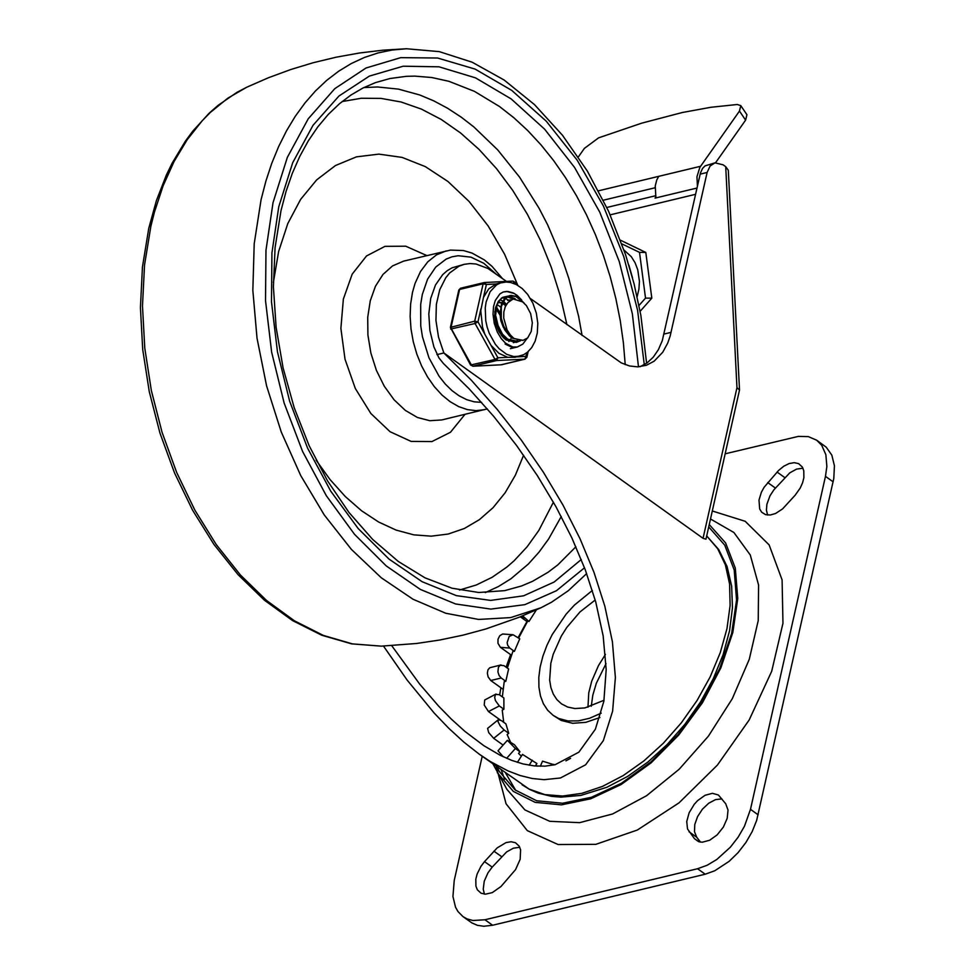 <?xml version="1.0" encoding="UTF-8"?>
<svg xmlns="http://www.w3.org/2000/svg" width="975" height="975" viewBox="0 0 975 975"><rect width="100%" height="100%" fill="white"/><g stroke="black" fill="none" stroke-linecap="round" stroke-linejoin="round"><path stroke-width="1.46" d="M795.161 495.202L800.243 488.012L802.571 482.808L803.888 477.653L803.778 470.718L802.328 467.037L798.659 463.649L794.284 462.662L789.189 463.527L783.827 466.184L778.659 470.377L764.132 487.232L761.341 492.338L758.989 500.102L759.683 508.999L761.646 512.192L765.57 514.642L770.226 515.019L775.466 513.545L782.547 508.938L795.161 495.202M767.593 515.044L766.423 510.12L766.898 504.233L769.982 495.836L773.845 489.864L789.787 472.851L796.563 469.109L802.949 468.195M484.526 861.632L480.955 866.312L477.128 874.039L475.812 879.182L475.922 886.129L477.36 889.809L481.041 893.197L485.404 894.185L492.278 892.625L501.028 886.47L515.556 869.615L520.175 859.28L520.589 849.798L519.151 846.117L515.47 842.729L511.107 841.742L506.013 842.607L497.153 847.909L484.526 861.632L492.192 867.116L506.61 851.931L513.386 848.189L519.76 847.275M484.417 894.124L483.247 889.2L484.246 881.229L487.963 872.844L492.192 867.116M694.493 838.719L699.075 841.803L702.329 842.205L709.703 840.218L717.149 834.88L723.352 827.117L727.204 818.33L728.033 810.042L725.693 803.741L718.429 795.027L712.42 793.309L705.047 795.295L697.6 800.633L694.273 804.29L689.13 812.76L686.741 821.498L687.509 828.957L694.493 838.719L698.588 841.644M700.513 842.108L696.735 837.257L694.493 831.724L694.785 824.497L697.576 816.587L702.463 809.128L708.764 803.193L715.565 799.61L721.902 798.891M758.16 814.832L750.482 809.348L744.473 826.215L738.16 837.147L730.385 847.178L716.796 859.487L707.131 865.264L697.552 868.737L705.217 874.209L714.797 870.748L729.166 861.315L738.051 852.662L745.826 842.619L752.139 831.687L756.649 820.426L833.796 478.481L834.429 465.818L831.833 455.118L826.191 447.172L816.684 440.212L821.706 445.27L825.862 454.691L826.861 466.477L825.472 476.361L833.138 481.845M725.193 453.802L798.342 436.398L808.36 436.617L816.684 440.212M463.015 916.646L471.937 922.947L477.494 925.348L483.844 926.25L492.607 925.251L484.941 919.766L472.912 920.51L466.94 918.852L463.015 916.646L457.994 911.576L455.532 907.213L452.936 896.5L454.228 880.474L482.211 756.283M595.201 600.015L580.04 611.886L566.804 627.425L561.308 636.102L553.227 654.237L550.838 663.256L549.656 680.123L550.887 687.57L553.3 694.102L556.847 699.562L561.442 703.828L567.669 707.046L574.872 708.545L584.915 707.923L604.025 700.269M712.311 510.985L745.193 521.284L769.141 544.928L782.096 579.906L782.962 623.269L771.676 671.324L749.178 719.977L717.393 765.095L679.027 802.852L637.321 830.042L595.835 844.338L558.09 844.533L527.292 830.627L506.062 803.778L496.202 766.289M515.738 790.408L505.598 773.017M592.361 590.46L574.348 605.146L566.134 614.153L552.277 634.469L546.951 645.292L542.88 656.224L540.138 666.997L538.809 677.381L538.919 687.119L540.467 695.979L543.404 703.767L547.682 710.275L553.178 715.382L558.565 718.429L567.877 720.939L578.346 720.878L589.595 718.258L601.222 713.152M553.178 715.382L561.173 720.428L572.678 723.304L585.829 722.329L599.918 717.539M500.955 664.938L489.73 667.753L487.951 669.837L487.354 673.189L488.097 676.857L490.766 680.513L501.223 678.003L499.078 675.468L497.908 671.921L498.408 667.327L500.175 665.243L504.002 665.669L508.597 668.96L505.818 681.293L504.221 681.683L502.332 696.869M513.045 634.725L502.637 634.006L499.785 635.688L498.03 639.125L497.945 643.207L500.394 647.315L509.779 648.082L507.683 645.231L507.146 642.622L509.157 636.456L513.045 634.725L519.76 638.808L514.373 651.373L512.935 651.251L507.341 668.07M536.384 609.887L528.962 621.489L522.612 615.859M570.558 758.355L565.939 760.853M554.422 764.851L542.527 761.17L540.333 766.265M537.908 766.192L535.738 765.351L536.908 763.523L522.49 754.406L517.408 762.352M507.378 740.305L514.556 744.851L519.992 751.798L515.385 748.507L507.378 740.305L498.018 750.799L503.185 756.734M498.286 719.733L487.597 728.386L488.707 732.627L493.691 738.331L504.124 729.995L500.358 726.143L498.054 721.756L498.286 719.733L501.308 720.562L505.903 723.852L508.731 733.273L507.134 734.553L510.425 741.902M496.019 694.017L484.697 700.001L484.222 705.059L488.475 711.555L499.298 705.949L495.398 700.537L494.691 697.357L495.519 694.383L499.273 694.688L503.88 697.966L503.892 709.227L502.235 710.092L503.709 722.28M518.651 638.003L527.792 620.88L528.962 621.489M536.835 766.131L535.738 765.351M500.004 719.806L488.475 711.555M502.418 721.354L503.441 720.818M503.892 709.227L499.298 705.949M519.992 751.798L518.554 753.407L521.357 756.186M503.124 745.083L493.691 738.331M508.731 733.273L504.124 729.995M527.268 621.77L520.321 616.797M511.448 655.212L500.394 647.315M514.373 651.373L509.779 648.082M503.051 689.301L490.766 680.513M505.818 681.293L501.223 678.003M484.941 919.766L697.552 868.737M750.482 809.348L825.472 476.361M492.607 925.251L705.217 874.209M739.513 390.024L728.313 170.259L725.717 166.688L736.966 387.684L739.513 390.024L705.961 539.187L703.048 538.31L443.869 352.962L471.303 380.201L497.201 409.378L521.32 440.152L543.367 472.192L563.026 505.16L580.003 538.688L594.007 572.398L604.829 606.17L612.398 641.733L615.383 677.54L612.617 711.165L603.342 740.61L585.622 764.79L560.454 777.977L544.026 779.683L532.216 778.501L520.102 775.515L507.951 770.884L490.352 761.56L479.334 754.236L463.868 742.121L448.768 728.276L434.192 713.066L407.087 680.014L383.492 646.072M700.148 174.147L707.119 172.465L710.056 166.067L714.955 162.837L704.998 165.908L702.524 168.48L700.416 173.087L662.269 340.714L658.369 349.696L653.262 357.179L647.108 362.907L640.124 366.697M714.955 162.837L723.084 164.812L725.717 166.688M506.476 281.422L488.024 268.503L476.019 264.006L470.048 263.555L464.258 264.322L452.071 267.82L447.196 270.697L442.747 274.572L435.472 285.017L430.706 298.46L428.805 313.962L429.89 330.464L433.887 346.844L438.945 357.923L443.406 363.468L469.341 389.049L493.777 416.471L516.531 445.429L537.335 475.581L555.896 506.586L571.959 538.09L585.256 569.741L595.737 601.928L603.147 635.822L606.182 669.606L603.866 701.244L595.384 729.19L578.87 752.164L555.202 764.668L545.086 766.155L534.263 765.911L522.99 763.925L511.534 760.305L500.175 755.259L483.868 745.704L464.929 731.396L451.425 719.197L438.336 705.803L419.64 684.048L391.731 645.682M707.119 172.465L670.154 336.082L667.717 343.078L662.781 352.182L654.128 361.201L646.425 365.272L637.723 366.868L629.509 365.966L621.258 362.883L530.461 298.582M464.258 264.322L459.042 266.151L449.719 272.89L445.794 277.692L439.725 289.746L436.361 304.334L435.947 320.482L438.506 337.07L443.869 352.962L436.898 354.632M493.009 764.01L506.89 789.36L524.964 809.957L549.742 821.303L579.601 822.668L612.58 813.967L646.51 795.758L679.173 769.251L708.398 736.162L732.298 698.697L749.275 659.295L758.233 620.551L758.574 585.012L750.287 555.007L733.907 532.508L710.507 518.992M501.235 769.884L504.538 779.257M496.823 766.74L499.334 771.505L515.166 789.957L536.664 800.755L562.575 803.242L591.386 797.294L621.428 783.254L650.922 761.926L678.173 734.577L701.561 702.792L719.733 668.423L731.628 633.494L736.552 600.039L734.212 570.009L724.754 545.159L708.715 526.939M497.287 772.675L513.35 791.408L535.165 802.352L561.478 804.85L590.728 798.793L621.197 784.497L651.129 762.828L678.746 735.028L702.451 702.756L720.842 667.875L732.847 632.434L737.758 598.504L735.296 568.084L725.607 542.941L709.252 524.562M578.333 156.963L584.403 148.358L598.589 137.853L641.708 123.155L682.354 112.503L710.836 107.287L737.319 104.496L740.781 105.629L739.477 111.065L745.607 120.144L746.923 114.709L740.781 105.629M697.418 186.286L696.967 176.719L699.855 167.334L739.477 111.065M700.537 166.286L658.722 176.341L656.748 180.009L655.237 185.993L655.919 197.913M603.33 200.216L655.054 187.773M658.722 176.341L598.528 190.808M745.607 120.144L715.601 162.703M637.138 296.68L638.918 289.161L639.429 281.312L637.735 269.746L635.066 262.738L631.312 256.705L624.037 250.087M621.855 243.872L639.515 252.391L645.523 298.118L638.991 305.467M640.124 311.317L651.812 298.155L645.803 252.44L639.515 252.391M645.803 252.44L620.527 240.24M651.812 298.155L645.523 298.118M696.004 192.538L696.869 188.065L655.054 198.12L655.712 196.962M517.822 285.37L504.587 254.231L488.158 225.956L469.06 201.435L447.891 181.447L425.332 166.615L402.078 157.402L378.873 154.123L356.448 156.853L335.497 165.518L316.692 179.851L300.629 199.387L287.808 223.531L278.631 251.501L273.39 282.421M316.119 460.163L330.05 479.566L345.296 496.543L361.603 510.79L378.666 522.039L396.167 530.107L413.814 534.848L431.267 536.165L448.22 534.032L464.368 528.487L479.408 519.651L493.094 507.658L505.16 492.741L515.385 475.154L523.599 455.227M496.933 307.893L499.992 312.731L496.738 308.441M502.71 335.546L502.418 336.582M500.029 299.715L502.71 301.043M503.258 301.421L504.185 302.116M504.611 302.469L506.513 304.346M511.497 337.582L511.119 338.313M510.607 339.178L509.803 340.36M509.498 340.75L508.828 341.543M502.344 297.826L504.818 298.301M505.257 298.447L508.414 300.105M508.487 300.154L509.413 300.861M520.553 340.75L518.383 341.506L507.817 339.215L502.539 334.242L497.031 323.468L495.568 315.413L497.092 304.517L500.321 299.398L502.466 297.765L507.171 296.558M517.725 340.494L515.678 341.823M515.324 342.006L513.533 342.676M513.374 342.664L514.922 342.006M515.275 341.811L517.298 340.397M512.887 299.033L507.219 296.79M506.817 296.753L501.43 298.106M494.837 311.695L496.104 323.103L498.712 329.672L502.478 335.278L507.061 339.398L517.615 341.689L520.15 340.75M512.96 299.02L507.878 302.628L505.269 306.674L503.843 311.976L503.709 317.996L507.097 329.964L510.291 334.9L514.142 338.63L507.768 332.987L503.685 326.101L501.284 318.191L501.333 306.564L505.55 298.143L511.095 295.364L517.469 296.729L524.282 303.249M521.978 301.373L515.982 296.546L509.706 295.644M509.474 295.693L504.794 298.326L501.564 303.444L500.041 314.328L501.491 322.396L504.782 329.916L509.535 335.948L512.289 338.142L522.99 340.409M522.844 340.433L527.67 337.959L531.229 331.439L532.326 322.81L530.644 313.597L526.439 305.626L522.612 301.897L513.155 298.972L507.878 302.628M510.254 300.19L508.036 300.215M501.442 306.101L499.968 313.962L500.833 320.69L503.295 327.173L508.584 333.974M510.729 299.886L507.524 300.324M508.146 296.095L502.576 297.375L498.274 301.421L495.519 307.734L494.691 315.51L495.861 323.761L498.895 331.476L503.417 337.667L506.062 339.934L507.78 339.848M494.764 314.169L498.359 328.965M505.708 305.736L503.429 304.017M501.662 303.176L500.37 302.798M499.797 302.701L497.933 302.677M506.135 304.968L503.831 303.432M503.21 303.14L502.478 302.847M501.881 302.664L500.833 302.457M500.273 302.408L498.091 302.591M504.051 338.276L504.623 337.496M500.516 307.027L498.201 305.285M501.223 335.107L501.552 334.133M499.992 315.023L496.433 309.465M501.845 335.9L502.222 334.973M498.347 326.662L495.8 316.034M523.124 340.372L514.142 338.63M503.088 292.037L507.89 291.452L513.167 292.89L517.03 295.291L521.722 300.056L514.471 293.572L506.586 291.428L503.295 291.976L499.907 293.889L495.3 300.458L493.545 306.54L493.021 314.255L494.264 323.395L497.335 332.085L501.296 338.666L505.586 343.224L512.887 347.027L517.347 347.003L511.266 346.942L505.135 344.041M527.036 338.483L522.844 344.077L517.347 347.003L522.844 344.077L527.036 338.483M506.062 339.934L516.238 342.396L518.773 341.408M519.078 341.238L519.833 340.75M515.202 298.74L508.438 296.12M450.633 329.062L475.069 323.493L477.969 321.847L474.703 321.165L450.401 327.393L470.572 365.028L473.009 366.21L496.543 360.555L497.92 357.813L495.008 359.458L470.572 365.028M527.17 352.45L524.903 359.141L500.882 364.821M512.96 283.14L515.092 282.311L516.336 284.554M483.49 297.363L486.403 284.456L484.1 282.579L483.125 283.786L486.403 284.456L496.19 283.969L488.792 288.783L483.49 297.363L480.76 310.708L482.528 327.173L484.855 334.254L491.034 345.394L498.932 353.316L507.707 357.325L515.202 357.252L523.77 354.644L527.572 352.121L531.728 347.575L535.165 341.116L537.298 333.072L537.798 323.237L536.323 313.109L532.862 303.152L527.682 294.438L522.125 288.466L516.336 284.554L510.729 282.518L506.244 282.031L500.541 282.921L496.616 284.822L490.145 291.683L486.147 301.884L485.245 307.856L485.745 320.665L487.147 327.112L489.255 333.316L495.349 344.297L499.139 348.721L506.744 354.376L513.825 356.558L519.553 356.204M501.832 282.555L496.19 283.969M777.063 472.058L784.729 477.543M767.703 482.552L775.369 488.036M493.886 851.138L501.552 856.611M689.069 831.785L696.735 837.257M605.426 654.408L598.455 665.632L591.691 681.245L588.766 692.823L587.962 707.228M521.077 616.492L524.367 618.199M553.434 765.058L553.739 764.363M529.12 765.204L532.313 760.232M506.647 758.306L515.385 748.507M736.966 387.684L703.048 538.31M522.088 784.79L529.73 789.482L538.029 793.065L551.484 796.356L560.978 797.136L580.881 795.405L606.803 787.3L627.668 776.392L648.034 761.938L667.327 744.352L684.974 724.206L700.452 702.098L713.298 678.685L723.097 654.7L729.556 630.825L732.457 607.742L731.652 586.097L727.07 566.499L718.697 549.547L706.692 535.921L717.685 548.718L725.4 564.915L729.592 584.037L730.117 605.475L726.984 628.582L720.269 652.628L710.178 676.857L697.052 700.525L681.269 722.889L663.341 743.243L643.817 760.975L623.317 775.503L602.465 786.411L581.929 793.321L562.624 796.039L544.818 794.601L529.047 789.055L479.334 754.236M526.939 621.526L518.127 637.638M510.583 654.603L506.11 667.18M500.87 687.741L499.675 694.968M498.396 718.648L498.444 719.635M664.133 334.035L671.105 332.353M628.887 265.176L632.531 277.924M610.192 214.841L695.602 194.305M655.493 195.768L606.828 207.468L655.493 195.768M426.794 255.56L405.734 246.2L384.979 246.346L366.527 255.962L352.194 274.133L343.358 299.093L340.884 328.392L345.016 359.214L355.339 388.538L370.866 413.51L390.073 431.73L411.109 441.395L431.913 441.577L450.462 432.266L464.965 414.363M502.393 278.497L492.058 266.394L484.38 259.947L472.022 253.073L463.43 250.538L450.487 250.1L403.613 261.129L392.559 265.907L383.004 274.414L375.448 286.248L370.268 300.788L367.709 317.338L367.916 335.047L370.866 353.023L376.411 370.378L384.284 386.234L394.083 399.799L405.32 410.39L417.434 417.483L429.804 420.712L441.821 419.933L487.317 408.878M582.087 335.51L578.626 316.327L568.864 278.533L562.636 260.13L547.658 224.835L538.992 208.138L519.541 177.109L497.628 149.809L473.765 126.86L461.26 117.183L447.61 108.262L433.729 100.839L419.701 94.965L398.556 89.139L377.593 86.97L363.858 87.567M485.27 592.605L498.408 586.548L510.924 578.784L528.34 564.038L538.931 552.252L548.608 538.992L561.271 516.531M342.103 101.558L361.286 98.256L381.079 98.402L401.176 102.022L421.31 109.066L441.188 119.425L460.541 132.941L479.091 149.455L496.58 168.712L512.765 190.442L527.414 214.354L540.321 240.106L551.302 267.321L560.211 295.632L566.914 324.651M553.422 502.174L538.797 530.497L527.109 546.804L514.032 560.844L507.012 566.962L492.131 577.298L476.239 585.012L459.53 590.021M575.896 546.768L557.858 564.842L548.06 572.276L532.484 581.344L521.601 585.951L504.648 590.643L478.81 592.495L452.071 588.23L425.015 577.846L398.324 561.478L372.73 539.492L348.916 512.387L327.527 480.846L309.124 445.66L294.194 407.708L283.091 367.928L276.108 327.32L273.414 286.882L275.072 247.626L281.019 210.539L286.077 191.356L292.342 173.257L299.764 156.402L308.271 140.912L317.789 126.908L328.222 114.489L339.483 103.728L350.903 95.075L362.919 88.03L375.46 82.619L389.939 78.536L406.38 76.318L414.753 76.123L431.73 77.513L448.853 81.291L474.472 91.37L499.541 106.543L513.886 117.768L527.743 130.577L541.015 144.885L553.617 160.57L565.439 177.535L576.42 195.646L586.45 214.768L595.469 234.768L603.403 255.487L610.216 276.79L615.834 298.521L620.234 320.507L623.366 342.603L625.219 364.638M540.967 607.766L519.334 617.199L485.903 628.948L463.113 635.127L439.981 639.978L416.617 643.476L381.31 646.145L352.438 643.89L323.261 635.383L294.438 620.819L266.577 600.503L240.325 574.897L216.243 544.562L194.866 510.157L176.67 472.461L162.057 432.291L151.344 390.536L144.775 348.136L142.484 306.004L144.532 265.078L150.869 226.273L154.379 212.282L163.118 185.774L174.098 161.484L187.176 139.73L202.178 120.778L210.344 112.43L227.87 98.146L246.809 87.189L268.442 77.744L290.611 69.578L313.219 62.717L336.192 57.196L359.446 53.003L382.895 50.188L406.453 48.75L392.096 50.03L378.056 52.942L364.431 57.452L351.28 63.546L338.691 71.199L326.735 80.34L315.473 90.943L304.98 102.936L295.303 116.257L286.516 130.808L278.655 146.542L271.757 163.337L265.882 181.118L261.056 199.765L254.207 243.774L252.842 290.331L257.01 338.118L266.565 385.795L281.263 432.023L300.69 475.495L324.285 514.995L351.39 549.4L381.249 577.748L413.01 599.235L445.782 613.263L478.652 619.442L510.681 617.589L540.967 607.766L551.57 602.184L568.303 590.716L586.67 573.58M638.479 366.832L632.361 313.828L619.271 261.568L599.735 212.099L574.519 167.371L544.586 129.139L511.144 98.902L475.495 77.854L439.03 66.812L403.187 66.215L369.379 76.087L338.934 96.037L313.036 125.287L292.707 162.691L278.752 206.785L271.928 252.927L271.489 301.872L277.473 351.89L289.66 401.249L307.613 448.207L330.72 491.132L358.166 528.523L389.001 559.077L422.126 581.709L456.41 595.652L490.632 600.405L523.599 595.81L554.178 582.014L581.271 559.516M584.525 567.803L556.469 590.704L524.891 604.634L490.876 609.107L455.605 603.976L420.31 589.4L386.222 565.914L354.522 534.312L326.308 495.69L302.567 451.413L284.127 403.004L271.635 352.146L265.517 300.617L265.98 250.222L273.024 202.678L287.357 157.341L308.21 118.828L334.791 88.664L366.039 67.994L400.749 57.647L437.568 58.013L475.057 69.079L511.765 90.407L546.256 121.18L577.188 160.192L603.367 205.92L623.756 256.583L637.577 310.221L644.28 364.735M446.27 250.868L436.447 254.889L427.745 261.848L420.518 271.489L415.045 283.42L412.474 292.427L410.621 304.09L410.134 316.4L411.023 329.062L413.278 341.75L416.837 354.144L421.614 365.954L427.489 376.862L434.302 386.612L441.894 394.948L450.084 401.663L458.652 406.599L467.391 409.61L476.068 410.646L484.49 409.671M481.613 402.383L474.191 401.822L466.684 399.653L459.262 395.911L452.095 390.695L445.343 384.126L439.14 376.326L428.951 357.788L422.431 336.716L420.737 325.808L420.676 304.444L422.309 294.462L427.598 279.142L435.715 267.101L446.111 259.118L451.973 256.827L458.128 255.73L470.962 257.144L483.771 263.274L495.714 273.719M472.765 366.247L501.564 364.772L473.009 366.21L471.486 365.113L451.535 329.148L451.169 326.82L459.591 289.441L483.125 283.786L474.703 321.165L475.069 323.493L495.008 359.458L496.543 360.555L524.903 359.141L526.853 357.337L526.281 356.387L516.799 356.862M484.855 334.254L477.969 321.847L480.882 308.941M507.707 357.325L497.92 357.813L491.034 345.394M484.782 282.518L512.899 281.092L515.336 284.066M458.823 290.014L460.578 288.234L458.823 290.014L450.401 327.393M483.917 282.64L460.578 288.234L484.538 282.518L512.899 281.092L515.092 282.311M525.098 359.117L501.747 364.711M606.011 663.67L596.322 683.292L592.788 695.248L591.277 706.241M646.608 363.261L640.88 315.461L634.067 283.798L625.56 254.658L608.571 211.234L587.34 171.064L562.429 135.196L534.446 104.569L504.099 79.999L472.107 62.181L439.262 51.626L406.453 48.75M381.31 646.145L351.585 643.853L321.762 635.237L292.512 620.563L264.432 600.222L238.083 574.677L213.988 544.489L192.648 510.315L174.513 472.899L159.949 433.046L149.26 391.621L142.716 349.525L140.424 307.673L142.447 266.955L148.773 228.26L156.39 200.655L166.359 175.037L172.185 163.081L185.469 141.034L192.879 131.028L209.162 113.197L217.973 105.446L236.827 92.418L246.809 87.189M504.099 296.985L504.855 296.802M517.615 341.701L518.371 341.518M509.328 295.73L510.083 295.547M510.376 348.672L517.347 347.003M528.133 351.634L526.853 357.337"/></g></svg>
